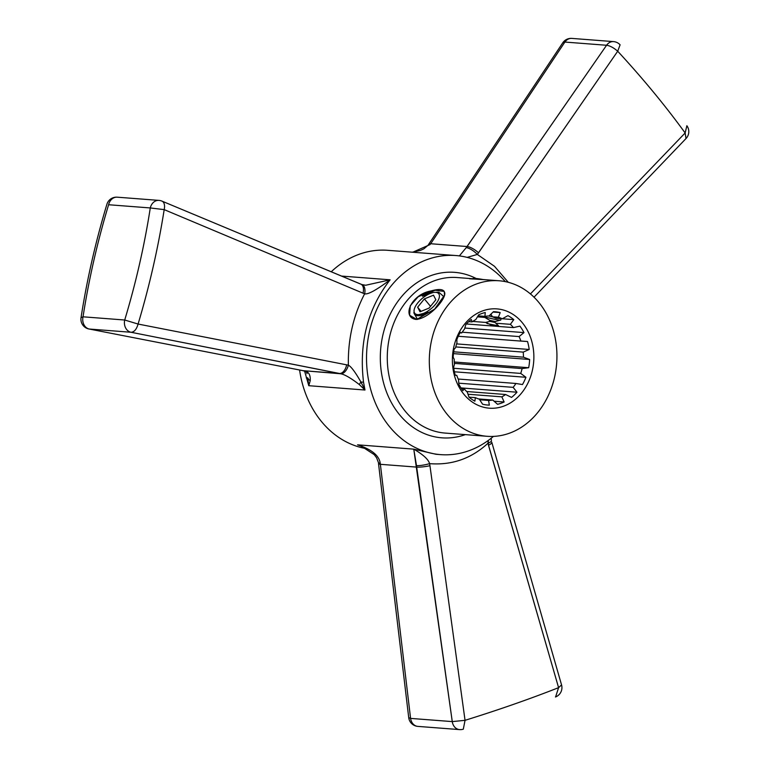 <?xml version="1.0" encoding="UTF-8"?>
<svg xmlns="http://www.w3.org/2000/svg" width="768" height="768" viewBox="0 0 768 768"><rect width="100%" height="100%" fill="white"/><g stroke="black" fill="none" stroke-linecap="round" stroke-linejoin="round"><path stroke-width="1.15" d="M431.29 380.141A78 63.725 94.4 0 0 487.152 436.301A78 63.725 94.4 0 0 554.966 336.941A78 63.725 94.4 0 0 499.104 280.771A78 63.725 -85.6 0 1 554.966 336.941A78 63.725 94.4 0 1 487.152 436.301A78 63.725 94.4 0 1 431.29 380.141A78 63.725 -85.6 0 1 499.104 280.771A78 63.725 94.4 0 0 431.29 380.141M532.608 344.746A49.795 40.685 94.4 0 0 483.053 310.742A49.795 40.685 94.4 0 0 453.648 372.326A49.795 40.685 94.4 0 0 503.203 406.33A49.795 40.685 94.4 0 0 532.608 344.746M466.992 278.304L457.066 277.536A78 63.725 94.4 0 0 389.251 376.906A78 63.725 94.4 0 1 457.066 277.536L486.461 279.802L469.574 278.774M444.336 291.782L444.691 294.941L434.669 309.11L416.746 319.44L409.603 315.197L410.266 305.76L418.09 296.861L430.886 290.966C438.576 288.806 443.069 289.075 444.336 291.782C443.069 289.075 438.576 288.806 430.886 290.966C411.389 294.336 401.299 317.184 415.901 319.421C429.562 318.826 448.099 296.794 444.298 291.85L443.885 290.957M369.062 382.733A99.83 81.571 94.4 0 0 440.573 454.627A99.83 81.571 94.4 0 0 493.421 436.406A99.83 81.571 94.4 0 1 440.573 454.627A99.83 81.571 94.4 0 1 369.062 382.733A99.83 81.571 -85.6 0 1 455.875 255.542A99.83 81.571 -85.6 0 1 505.325 281.626A99.83 81.571 -85.6 0 0 455.875 255.542A99.83 81.571 -85.6 0 0 369.062 382.733M300.912 377.491A99.83 81.571 94.4 0 0 366.509 448.666A99.83 81.571 94.4 0 1 300.912 377.491A99.83 81.571 -85.6 0 1 299.597 370.022A99.83 81.571 -85.6 0 0 300.912 377.491M363.552 382.31L364.982 390.019L359.328 384.576C350.928 378.096 344.717 374.496 340.694 373.766A9.984 5.741 -74.5 0 0 348.365 365.174L138.086 324.048C149.443 286.099 158.141 247.958 164.189 209.626A9.984 5.549 -67.4 0 0 161.99 201.13L360.912 284.189A9.984 5.578 -67.3 0 1 363.005 293.174L164.189 209.626A9.984 5.549 -67.4 0 0 161.99 201.13A9.984 9.984 0 0 0 158.918 200.39L117.235 197.184A9.984 9.984 0 0 0 106.915 204.25C95.568 241.843 86.947 279.648 81.034 317.674A9.984 9.984 0 0 0 88.982 329.011L131.03 332.266C134.237 332.102 136.579 329.357 138.086 324.048C149.443 286.099 158.141 247.958 164.189 209.626L150.288 207.946A9.984 8.16 -85.6 0 1 158.918 200.39L117.235 197.184A9.984 9.984 0 0 0 106.915 204.25C95.568 241.843 86.947 279.648 81.034 317.674A9.984 9.984 0 0 0 88.982 329.011L131.03 332.266C134.237 332.102 136.579 329.357 138.086 324.048L124.714 320.016L138.086 324.048L348.365 365.174C351.101 366.528 355.296 372.144 360.931 382.022C355.296 372.144 351.101 366.528 348.365 365.174C347.866 339.35 353.29 315.552 364.646 293.798A9.984 5.693 -71.4 0 0 361.882 284.554L360.912 284.189A9.984 5.578 -67.3 0 1 363.005 293.174L164.189 209.626L150.288 207.946A9.984 8.16 -85.6 0 1 158.918 200.39A9.984 9.984 0 0 1 161.99 201.13L361.882 284.554A9.984 5.693 -71.4 0 1 364.646 293.798L363.005 293.174L364.646 293.798C353.29 315.552 347.866 339.35 348.365 365.174A9.984 5.741 -74.5 0 1 340.694 373.766L131.03 332.266L339.485 373.478A9.984 5.75 -78.8 0 0 346.675 364.781A9.984 5.75 -78.8 0 1 339.485 373.478L303.12 370.685L89.347 329.059L303.12 370.685A9.984 5.443 -79 0 1 302.765 370.637L302.765 370.637A9.984 5.443 -79 0 0 303.12 370.685L340.694 373.766C344.717 374.496 350.928 378.096 359.328 384.576A9.984 1.968 -45 0 1 360.931 382.022A9.984 2.678 171.1 0 1 363.552 382.31L364.982 390.019L360.931 382.022A9.984 2.678 171.1 0 1 363.552 382.31C358.829 342.749 367.69 308.582 390.125 279.811L365.674 285.254L361.882 284.554L365.674 285.254L390.125 279.811C376.435 290.054 367.939 294.72 364.646 293.798C367.939 294.72 376.435 290.054 390.125 279.811C367.69 308.582 358.829 342.749 363.552 382.31M308.784 385.699L304.618 371.146L308.784 385.699L307.728 377.885A9.984 7.622 -2.3 0 0 310.214 380.726C310.618 374.688 308.544 371.405 304.003 370.877A9.984 5.386 -76.1 0 1 303.494 370.8A9.984 5.386 -76.1 0 0 304.003 370.877C308.544 371.405 310.618 374.688 310.214 380.726L308.784 385.699L307.728 377.885A9.984 7.622 -2.3 0 0 310.214 380.726L308.784 385.699L364.982 390.019L359.328 384.576A9.984 1.968 -45 0 1 360.931 382.022L364.982 390.019L308.784 385.699M413.77 449.146L435.974 454.272L440.573 454.627L435.974 454.272L413.77 449.146L452.266 721.603L410.582 718.397L408.72 717.629A9.984 9.984 0 0 0 417.869 726.394L417.869 726.394A9.984 8.16 -85.6 0 1 410.582 718.397L408.72 717.629L378.509 463.526A9.984 1.766 173.3 0 0 380.371 464.314L410.582 718.397L380.371 464.314A9.984 1.766 173.3 0 1 378.509 463.526L408.72 717.629A9.984 9.984 0 0 0 417.869 726.394L417.869 726.394A9.984 8.16 -85.6 0 1 410.582 718.397L452.266 721.603L465.043 720.326L452.266 721.603L416.486 465.638A9.984 1.757 169 0 0 429.6 463.642C451.882 465.408 471.331 458.611 487.958 443.251L558.586 687.658C530.16 698.861 498.979 709.747 465.043 720.326L429.946 465.706L465.043 720.326L463.315 729.178L465.043 720.326C498.979 709.747 530.16 698.861 558.586 687.658L561.552 684.902L558.586 687.658L555.59 696.941L558.586 687.658L488.477 445.258L488.275 440.448L487.958 443.251A9.984 2.006 166.8 0 0 491.414 440.813A9.984 2.006 166.8 0 1 487.958 443.251C471.331 458.611 451.882 465.408 429.6 463.642L429.946 465.706A9.984 1.459 172 0 1 416.736 467.107L380.371 464.314L416.736 467.107A9.984 1.459 172 0 0 429.946 465.706L429.6 463.642A9.984 1.757 169 0 1 416.486 465.638L413.77 449.146C423.13 454.598 428.41 459.427 429.6 463.642C428.41 459.427 423.13 454.598 413.77 449.146L357.562 444.826L361.402 446.256L374.218 454.618L376.589 457.766L378.365 462.413A9.984 2.026 171.3 0 0 380.237 463.277L380.371 464.314L380.237 463.277A9.984 2.026 171.3 0 1 378.365 462.413L376.589 457.766L374.218 454.618L361.286 446.208L357.562 444.826C371.578 449.366 379.133 455.52 380.237 463.277C379.133 455.52 371.578 449.366 357.562 444.826L413.77 449.146M363.312 447.062L357.562 444.826L363.312 447.062M555.466 696.989L555.581 696.941A9.984 9.984 0 0 0 561.552 684.902L491.808 442.33A9.984 2.362 163.9 0 1 488.477 445.258A9.984 2.362 163.9 0 0 491.808 442.33L561.552 684.902A9.984 9.984 0 0 1 555.59 696.941L555.466 696.989M331.229 271.786A99.83 81.571 -85.6 0 1 387.725 250.31L455.875 255.542L387.725 250.31A99.83 81.571 -85.6 0 0 331.229 271.786M467.126 257.386L477.331 254.438L478.512 252.835L617.702 51.226C642.979 78.605 665.453 105.85 685.142 132.97L686.026 138.528L534.029 297.197L686.026 138.528A9.984 9.984 0 0 0 686.87 125.731A9.984 9.984 0 0 1 686.026 138.528L685.142 132.97L530.419 293.923L685.142 132.97L686.87 125.741L685.142 132.97C665.453 105.85 642.979 78.605 617.702 51.226L620.102 44.813L617.702 51.226C613.68 47.741 609.974 45.754 606.576 45.264C609.974 45.754 613.68 47.741 617.702 51.226L477.331 254.438L494.515 266.323L508.282 282.307L494.515 266.323L477.331 254.438A9.984 3.571 38.1 0 0 466.214 247.67L606.576 45.264L467.069 246.528A9.984 3.322 34.8 0 1 478.512 252.835A9.984 3.322 34.8 0 0 467.069 246.528L430.694 243.734L564.893 42.058L606.576 45.264A9.984 8.16 94.4 0 1 613.517 41.606A9.984 8.16 94.4 0 0 606.576 45.264L564.893 42.058L562.762 42.806L564.893 42.058L430.694 243.734A9.984 3.629 33.6 0 0 428.554 244.502A9.984 3.629 33.6 0 1 430.694 243.734L467.069 246.528L466.214 247.67A9.984 3.571 38.1 0 1 477.331 254.438L467.126 257.386M459.36 255.907L466.214 247.67L459.36 255.907M412.714 252.23L430.147 244.541A9.984 3.85 35.8 0 0 427.987 245.328A9.984 3.85 35.8 0 1 430.147 244.541L412.714 252.23M83.03 316.81L81.034 317.674L83.03 316.81L124.714 320.016C135.917 282.874 144.442 245.51 150.288 207.946L108.605 204.739A9.984 8.16 -85.6 0 1 117.235 197.184A9.984 8.16 -85.6 0 0 108.605 204.739C97.402 241.891 88.877 279.254 83.03 316.81A9.984 8.16 94.4 0 0 89.347 329.059A9.984 8.16 94.4 0 1 83.03 316.81L124.714 320.016A9.984 8.16 94.4 0 0 131.03 332.266A9.984 8.16 94.4 0 1 124.714 320.016C135.917 282.874 144.442 245.51 150.288 207.946L108.605 204.739C97.402 241.891 88.877 279.254 83.03 316.81M489.859 320.39L483.36 316.579C494.928 319.536 500.736 320.688 500.774 320.035L495.312 321.523L495.024 322.464L489.821 321.379L489.859 320.39L495.312 321.523M490.858 314.198L492.47 316.781L498.365 317.242L500.198 312.595L493.075 312.058M500.198 312.595A46.8 38.237 94.4 0 0 494.995 311.75A46.8 38.237 94.4 0 0 493.478 311.664L489.053 315.955A42.307 34.57 94.4 0 0 484.906 316.387L485.27 312.518A46.8 38.237 94.4 0 0 478.685 314.813L475.795 319.565A42.307 34.57 94.4 0 0 472.042 321.898L471.274 319.421A46.8 38.237 94.4 0 0 465.83 324.595L464.515 329.059A42.307 34.57 94.4 0 0 461.731 332.938L460.339 332.266A46.8 38.237 94.4 0 0 456.874 339.523L456.931 342.989A42.307 34.57 94.4 0 0 455.549 347.827L454.138 349.085A46.8 38.237 94.4 0 0 453.168 357.331L454.205 359.242A42.307 34.57 94.4 0 0 454.435 364.301L453.61 367.334A46.8 38.237 94.4 0 0 454.301 371.366A46.8 38.237 94.4 0 0 455.29 375.293L456.758 375.331A42.307 34.57 -85.6 0 0 458.554 379.843L458.842 384.211A46.8 38.237 94.4 0 0 462.902 390.691L464.189 388.81A42.307 34.57 -85.6 0 0 467.28 392.083L469.018 397.171L475.363 397.632A42.307 34.57 -85.6 0 0 479.29 399.178L482.611 404.218A46.8 38.237 94.4 0 0 487.824 405.062A46.8 38.237 94.4 0 0 489.341 405.149L488.592 400.454A42.307 34.57 -85.6 0 0 492.749 400.032L497.549 404.294A46.8 38.237 94.4 0 0 504.125 402L501.859 396.845A42.307 34.57 -85.6 0 0 505.613 394.512L511.546 397.392A46.8 38.237 94.4 0 0 516.979 392.218L513.139 387.35A42.307 34.57 -85.6 0 0 515.914 383.472L522.47 384.547A46.8 38.237 94.4 0 0 525.936 377.29L520.714 373.421A42.307 34.57 -85.6 0 0 522.106 368.582L528.672 367.718A46.8 38.237 94.4 0 0 529.642 359.482L523.44 357.178A42.307 34.57 -85.6 0 0 523.219 352.118L529.2 349.478A46.8 38.237 94.4 0 0 528.509 345.446A46.8 38.237 94.4 0 0 527.53 341.51L520.896 341.088A42.307 34.57 94.4 0 0 519.101 336.576L523.978 332.602A46.8 38.237 94.4 0 0 519.907 326.122L513.466 327.6A42.307 34.57 94.4 0 0 510.374 324.326L513.792 319.642L502.31 318.758M466.387 323.981L493.574 326.074L485.645 322.426L489.821 321.379M495.024 322.464L498.614 325.882L497.194 326.352L513.466 327.6M487.018 323.539L498.614 325.882M472.714 321.427L485.645 322.426M462.211 332.198L519.101 336.576M458.256 336.269L520.896 341.088M414.067 313.286L417.523 319.392M444.538 295.536L444.298 291.85M430.886 290.966A21.197 9.322 140.5 0 0 422.371 296.208L435.072 290.218L444.192 291.427M422.371 296.208L432.509 292.704M468.701 321.638L472.042 321.898M496.368 323.251L510.374 324.326M492.47 316.781L496.003 318.298L502.282 318.778A42.307 34.57 94.4 0 0 498.365 317.242M478.042 315.859L484.906 316.387M460.032 332.813L461.731 332.938M455.77 346.925L523.219 352.118M453.686 351.811L523.44 357.178M454.349 363.379L522.106 368.582M453.744 368.275L520.714 373.421M458.189 379.037L515.914 383.472M458.765 383.174L513.139 387.35M466.685 391.517L505.613 394.512M468.01 394.243L501.859 396.845M478.56 398.938L492.749 400.032M479.674 399.773L488.592 400.454M461.414 388.598L464.189 388.81M455.261 375.216L456.758 375.331M501.072 318.662L500.774 320.035M485.693 317.482L477.437 316.848M513.792 319.642A46.8 38.237 94.4 0 0 507.955 315.638L502.282 318.778M483.36 316.579L482.582 316.205M488.698 315.965L493.19 317.021M469.018 397.171A46.8 38.237 94.4 0 0 474.864 401.174L475.363 397.632M489.341 405.149L486.307 404.909M504.125 402L494.093 401.222M516.979 392.218L460.963 387.907M525.936 377.29L454.397 371.789M528.672 367.718L454.272 361.997M529.642 359.482L453.456 353.626M529.2 349.478L456.634 343.901M527.53 341.51L520.867 341.002M523.978 332.602L464.803 328.051M497.194 326.352L493.574 326.074M417.686 314.621A15.475 6.806 140.5 0 1 414.221 309.504A15.475 6.806 140.5 0 1 422.419 298.234A15.475 6.806 140.5 0 1 435.034 292.33A15.475 6.806 140.5 0 1 435.802 292.349A15.475 6.806 140.5 0 1 435.638 304.166A15.475 6.806 140.5 0 1 417.686 314.621A15.475 6.806 140.5 0 1 414.221 309.504A15.475 6.806 140.5 0 1 422.419 298.234A15.475 6.806 140.5 0 1 435.034 292.33A15.475 6.806 140.5 0 1 435.802 292.349A15.475 6.806 140.5 0 1 435.638 304.166A15.475 6.806 140.5 0 1 417.686 314.621M417.629 307.19L420 311.779L429.11 308.074L435.859 299.779L433.498 295.19L424.378 298.896L417.629 307.19L421.056 311.347L417.629 307.19L420 311.779L429.11 308.074L435.859 299.779L433.498 295.19L424.378 298.896L430.522 306.336L424.378 298.896L417.629 307.19M413.885 312.374A16.243 7.142 -39.5 0 0 414.653 314.362A16.243 7.142 -39.5 0 0 417.677 315.715A16.243 7.142 -39.5 0 0 427.987 312.23L415.565 315.466L427.987 312.23L417.254 319.373L427.987 312.23A16.243 7.142 -39.5 0 1 417.677 315.715A16.243 7.142 -39.5 0 1 414.653 314.362L415.565 315.466L414.653 314.362A16.243 7.142 -39.5 0 1 413.885 312.374M438.902 292.272L437.933 292.253L438.902 292.272L444.038 296.87L438.902 292.272M475.584 278.448A15.475 1.594 -167.1 0 0 472.81 278.582L472.166 278.986L472.81 278.582A15.475 1.594 -167.1 0 1 475.584 278.448A15.475 1.594 -167.1 0 1 483.245 279.581A15.475 1.594 -167.1 0 0 475.584 278.448M472.416 279.005A16.243 1.68 12.9 0 1 474.806 279.014A16.243 1.68 12.9 0 1 477.139 279.264A16.243 1.68 12.9 0 0 474.806 279.014A16.243 1.68 12.9 0 0 472.416 279.005M490.714 314.342A10.483 1.085 12.9 0 1 491.011 314.851A10.483 1.085 12.9 0 1 490.061 314.976M389.251 376.906A78 63.725 94.4 0 0 445.114 433.075L487.152 436.301L445.114 433.075A78 63.725 94.4 0 1 389.251 376.906M476.17 278.506A82.982 67.805 94.4 0 0 404.563 293.27A82.982 67.805 94.4 0 0 382.426 378.067A82.982 67.805 94.4 0 0 465.331 434.63A82.982 67.805 94.4 0 1 382.426 378.067A82.982 67.805 94.4 0 1 404.563 293.27A82.982 67.805 94.4 0 1 476.17 278.506M459.552 729.6A9.984 8.16 -85.6 0 1 452.266 721.603A9.984 8.16 -85.6 0 0 459.552 729.6L417.869 726.394L459.552 729.6A9.984 9.984 0 0 0 463.306 729.168L463.306 729.168A9.984 9.984 0 0 1 459.552 729.6M307.728 377.885A9.984 1.056 -15.3 0 0 306.278 377.904A9.984 1.056 -15.3 0 1 307.728 377.885M341.472 276.067L390.125 279.811L341.472 276.067M571.834 38.4A9.984 8.16 94.4 0 0 564.893 42.058A9.984 8.16 94.4 0 1 571.834 38.4L613.517 41.606A9.984 9.984 0 0 1 620.102 44.813A9.984 9.984 0 0 0 613.517 41.606L571.834 38.4A9.984 9.984 0 0 0 562.762 42.806L427.987 245.328L562.762 42.806A9.984 9.984 0 0 1 571.834 38.4M486.461 279.802L499.104 280.771L486.461 279.802M491.136 438.278L491.414 440.813L491.136 438.278M303.494 370.8C306.336 371.818 307.469 372.787 306.902 373.699C307.469 372.787 306.336 371.818 303.494 370.8L302.765 370.637L303.494 370.8M412.262 252.192L420.336 250.454L423.869 248.832L427.987 245.328L423.869 248.832L420.336 250.454L412.262 252.192M414.221 309.504L413.99 310.531L414.221 309.504M435.034 292.33L437.933 292.253L435.034 292.33"/></g></svg>
